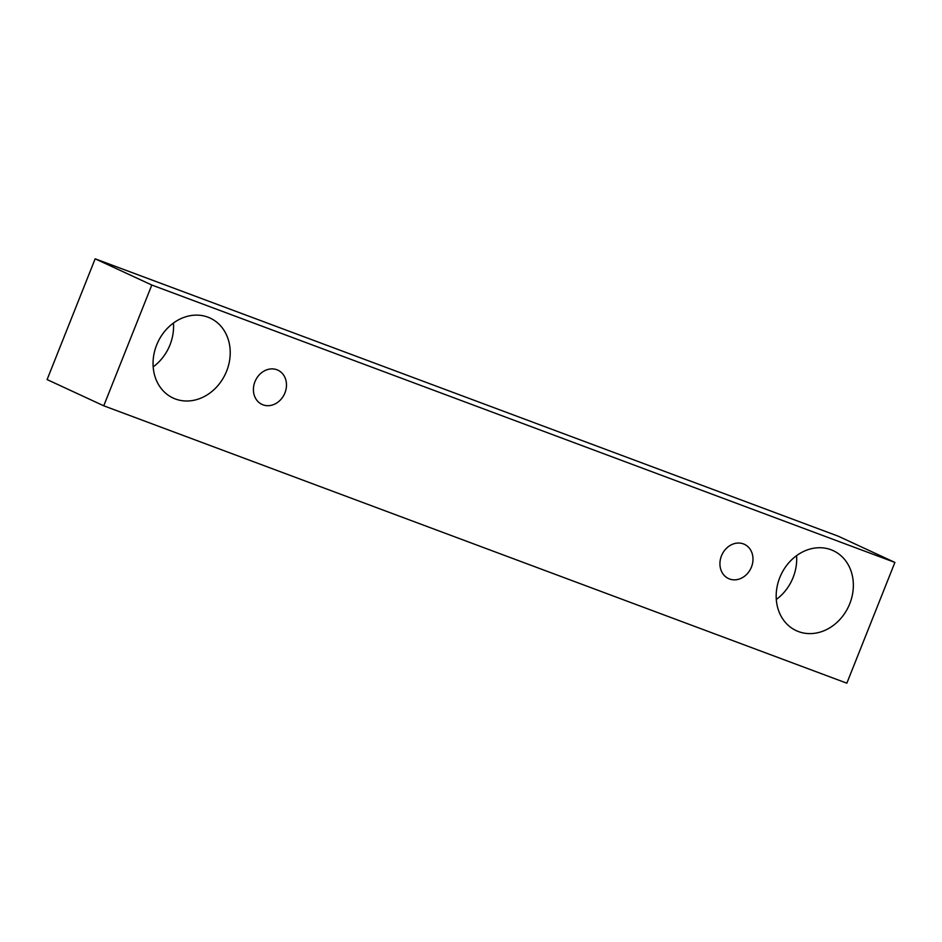 <?xml version="1.0" encoding="UTF-8"?>
<svg xmlns="http://www.w3.org/2000/svg" width="942" height="942" viewBox="0 0 942 942"><rect width="100%" height="100%" fill="white"/><g stroke="black" fill="none" stroke-linecap="round" stroke-linejoin="round"><path stroke-width="1.41" d="M729.485 578.977A18.875 15.99 -65.2 0 1 728.531 578.576A18.875 15.99 -65.2 0 1 721.466 555.851A18.875 15.99 -65.2 0 1 744.392 544.311A18.875 15.99 -65.2 0 1 751.221 567.602A18.875 15.99 -65.2 0 1 729.485 578.977M779.776 577.611A44.05 37.315 -65.2 0 1 833.27 550.693A44.05 37.315 -65.2 0 1 849.213 605.047A44.05 37.315 -65.2 0 1 798.486 631.576A44.05 37.315 -65.2 0 1 796.261 630.657A44.05 37.315 -65.2 0 1 779.776 577.611M156.643 345.007A44.05 37.315 -65.2 0 1 210.137 318.09A44.05 37.315 -65.2 0 1 226.08 372.443A44.05 37.315 -65.2 0 1 175.353 398.972A44.05 37.315 -65.2 0 1 173.128 398.042A44.05 37.315 -65.2 0 1 156.643 345.007M254.952 381.698A18.875 15.99 -65.2 0 1 277.878 370.159A18.875 15.99 -65.2 0 1 284.708 393.462A18.875 15.99 -65.2 0 1 262.971 404.825A18.875 15.99 -65.2 0 1 262.017 404.424A18.875 15.99 -65.2 0 1 254.952 381.698M151.803 285.026L894.9 562.421L846.846 683.186L103.75 405.802L151.803 285.026L95.154 258.815L838.25 536.198L894.9 562.421M103.75 405.802L47.1 379.579L95.154 258.815M776.302 599.477A44.05 37.315 114.8 0 0 796.579 555.65M153.169 366.874A44.05 37.315 114.8 0 0 173.458 323.047"/></g></svg>
